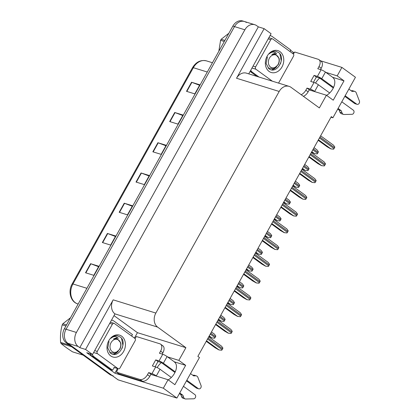 <?xml version="1.0" encoding="UTF-8"?>
<svg xmlns="http://www.w3.org/2000/svg" width="420" height="420" viewBox="0 0 420 420"><rect width="100%" height="100%" fill="white"/><g stroke="black" fill="none" stroke-linecap="round" stroke-linejoin="round"><path stroke-width="0.63" d="M150.885 374.341A11.219 6.704 -54 0 0 151.578 374.624L168.063 379.733L163.349 388.201L176.899 398.06L118.083 379.843L67.83 343.282A10.521 8.264 -72.8 0 1 66.055 329.248L234.507 26.596A10.521 8.264 -72.8 0 1 244.445 21.514A10.521 8.264 -72.8 0 1 246.383 22.491M309.236 89.838A11.219 6.704 -54 0 0 309.929 90.121L326.413 95.23L319.347 107.93L291.06 87.35A10.521 8.264 107.2 0 0 289.123 86.373A10.521 8.264 107.2 0 0 279.19 91.46L155.846 313.063A10.521 8.264 107.2 0 0 157.616 327.096L185.903 347.676L137.44 332.666L134.426 338.074M332.881 77.616A11.219 6.704 126 0 1 334.058 86.21A11.219 6.704 126 0 1 326.566 95.34M330.992 117.196L332.897 117.789L355.451 77.264L341.901 67.405L320.465 60.769M117.479 368.524L114.886 373.191L86.735 352.711L92.531 354.506L114.954 313.882A10.521 8.264 107.2 0 1 113.18 299.849L85.575 349.445L92.531 354.506M114.13 315.709L137.44 332.666M290.624 50.353L293.433 52.395L292.782 53.571M270.123 35.438L270.517 35.721M248.734 73.867L271.084 33.71L264.127 28.649L236.523 78.246A10.521 8.264 107.2 0 1 246.456 73.159L289.123 86.373M258.326 26.854L79.779 347.644L78.183 346.49A10.521 8.264 -72.8 0 1 76.414 332.456L244.865 29.804A10.521 8.264 -72.8 0 1 254.798 24.722A10.521 8.264 -72.8 0 1 256.736 25.694L258.326 26.854L264.127 28.649M294.31 52.668L293.433 52.395M163.349 388.201L114.886 373.191M85.575 349.445L79.779 347.644M176.899 398.06L199.458 357.536L197.862 356.381L331.306 116.629L332.897 117.789M185.903 347.676L178.836 360.376L167.528 356.874M341.901 67.405L337.187 75.873L325.878 72.371M168.063 379.733L174.883 384.694L185.656 365.342L178.836 360.376M326.413 95.23L333.239 100.191L344.012 80.834L337.187 75.873M315.536 83.081A11.219 6.704 126 0 1 319.715 78.099M344.012 80.834L332.703 77.333L325.447 72.056A3.507 0.562 -150.9 0 0 321.101 69.762L317.399 76.414A3.507 0.562 29.1 0 1 321.746 78.708L333.606 87.339M161.364 362.602A11.219 6.704 -54 0 0 157.18 367.584M168.215 379.843A11.219 6.704 -54 0 0 175.707 370.713A11.219 6.704 -54 0 0 174.526 362.124M185.656 365.342L174.347 361.841L167.092 356.559A3.507 0.562 -150.9 0 0 162.75 354.265L159.049 360.917A3.507 0.562 29.1 0 1 163.391 363.216L175.256 371.847M113.195 375.853A10.521 8.264 -72.8 0 1 111.258 374.876L67.83 343.282A10.521 8.264 -72.8 0 1 66.055 329.248L234.507 26.596A10.521 8.264 -72.8 0 1 244.445 21.514L254.798 24.722M85.523 272.764L93.807 275.331L98.858 266.259L90.573 263.692L85.523 272.764M98.606 266.716L90.888 263.802A2.804 0.452 -150.9 0 0 90.573 263.692M102.354 242.524L110.639 245.091L115.689 236.019L107.405 233.452L102.354 242.524M115.437 236.476L107.72 233.562A2.804 0.452 -150.9 0 0 107.405 233.452M119.186 212.284L127.47 214.851L132.52 205.779L124.236 203.212L119.186 212.284M132.269 206.231L124.551 203.322A2.804 0.452 -150.9 0 0 124.236 203.212M186.517 91.319L194.801 93.886L199.847 84.814L191.562 82.246L186.517 91.319M199.595 85.27L191.877 82.357A2.804 0.452 -150.9 0 0 191.562 82.246M169.68 121.564L177.965 124.126L183.015 115.054L174.731 112.492L169.68 121.564M182.763 115.511L175.046 112.597A2.804 0.452 -150.9 0 0 174.731 112.492M152.849 151.804L161.133 154.366L166.184 145.294L157.899 142.732L152.849 151.804M165.931 145.751L158.214 142.837A2.804 0.452 -150.9 0 0 157.899 142.732M136.017 182.044L144.302 184.611L149.352 175.539L141.067 172.972L136.017 182.044M149.1 175.991L141.383 173.082A2.804 0.452 -150.9 0 0 141.067 172.972M112.156 375.532L111.542 375.338A10.521 8.264 -72.8 0 1 109.604 374.367L66.171 342.767A10.521 8.264 -72.8 0 1 64.402 328.734L232.853 26.087A10.521 8.264 -72.8 0 1 242.786 21L244.445 21.514M209.024 336.326L211.816 337.901L214.589 338.21A1.754 1.045 126 0 0 215.04 337.601L215.544 336.698A1.754 1.045 126 0 0 215.801 336.026L214.441 334.157L211.444 331.979M206.252 341.313L215.197 347.818L218.92 349.923L221.686 350.233A1.754 1.045 126 0 0 222.143 349.624L222.647 348.716A1.754 1.045 126 0 0 222.905 348.049L221.545 346.18L208.73 336.856M218.347 319.573L221.146 321.148L223.913 321.457A1.754 1.045 126 0 0 224.364 320.849L224.868 319.94A1.754 1.045 126 0 0 225.125 319.274L223.766 317.405L220.768 315.226M227.677 302.82L230.47 304.395L233.237 304.705A1.754 1.045 126 0 0 233.688 304.096L234.192 303.188A1.754 1.045 126 0 0 234.454 302.521L233.095 300.652L230.097 298.473M237.001 286.067L239.794 287.642L242.56 287.952A1.754 1.045 126 0 0 243.012 287.343L243.516 286.435A1.754 1.045 126 0 0 243.779 285.768L242.419 283.899L239.421 281.72M215.576 324.56L224.522 331.065L228.244 333.17L231.011 333.48A1.754 1.045 126 0 0 231.467 332.871L231.971 331.963A1.754 1.045 126 0 0 232.228 331.296L230.869 329.427L218.053 320.103M224.9 307.808L233.846 314.312L237.568 316.418L240.34 316.727A1.754 1.045 126 0 0 240.791 316.118L241.295 315.21A1.754 1.045 126 0 0 241.553 314.538L240.193 312.674L227.378 303.35M234.224 291.05L243.17 297.56L246.897 299.665L249.664 299.975A1.754 1.045 126 0 0 250.115 299.366L250.619 298.457A1.754 1.045 126 0 0 250.877 297.785L249.517 295.921L236.702 286.598M243.547 274.297L252.494 280.807L256.221 282.912L258.988 283.217A1.754 1.045 126 0 0 259.439 282.608L259.943 281.705A1.754 1.045 126 0 0 260.206 281.032L258.846 279.163L246.031 269.845M345.167 95.749L356.675 104.123L354.601 103.478L344.82 96.364M317.399 76.414L314.087 75.39L310.721 81.438L314.034 82.462L310.328 89.114L307.015 88.09L305.839 90.206A7.014 4.19 126 0 1 301.145 94.689M333.307 87.985L319.673 78.067L316.36 77.044L314.087 75.39M316.36 77.044L313.446 82.278M293.323 53.98A7.014 4.19 126 0 0 294.704 52.012L318.192 59.288A7.014 4.19 126 0 1 318.948 59.666A7.014 4.19 126 0 1 318.969 66.617L317.788 68.733L321.101 69.762M318.948 59.666L321.221 61.32A7.014 4.19 126 0 1 321.242 68.271L320.512 69.578M313.036 91.082L309.288 89.743L308.112 91.859A7.014 4.19 126 0 1 303.419 96.343M309.288 89.743L307.015 88.09M270.002 35.658A7.014 5.513 -72.8 0 1 270.879 35.831A7.014 5.513 -72.8 0 1 272.171 36.482L290.813 50.048A7.014 5.513 -72.8 0 0 290.031 51.571M250.1 71.421A7.014 5.513 107.2 0 0 250.236 71.526L252.31 72.167L259.024 77.054M250.236 71.526L256.951 76.409M252.31 72.167A7.014 5.513 -72.8 0 1 250.735 70.271M338.095 108.449L341.266 110.759L339.197 110.114L337.754 109.064M310.328 89.114A3.507 0.562 29.1 0 1 314.675 91.413L315.105 91.723M341.796 101.798L353.309 110.171A2.236 1.759 -72.8 0 1 353.913 112.623A2.236 1.759 -72.8 0 1 352.028 114.303L343.906 114.497A3.507 2.756 -72.8 0 1 343.586 114.424L341.512 113.778A3.507 2.756 -72.8 0 1 339.932 112.161L339.197 110.114M341.266 110.759L342.006 112.802L339.932 112.161M329.674 92.978L318.376 84.756A3.507 0.562 -150.9 0 0 314.034 82.462M343.586 114.424A3.507 2.756 -72.8 0 1 342.006 112.802M351.078 90.704L353.971 91.298L352.039 91.403L348.868 89.098M354.601 103.478A2.236 1.759 107.2 0 0 355.016 103.688L357.084 104.328A2.236 1.759 -72.8 0 1 356.675 104.123M351.902 90.657A3.507 2.756 -72.8 0 1 352.674 90.752L354.748 91.392A3.507 2.756 -72.8 0 1 356.118 92.552L359.405 101.047A2.236 1.759 -72.8 0 1 359.048 103.488A2.236 1.759 -72.8 0 1 357.084 104.328M353.971 91.298A3.507 2.756 -72.8 0 1 354.748 91.392M186.811 380.252L198.319 388.626L196.25 387.986L186.47 380.867M159.049 360.917L155.731 359.893L152.366 365.941L155.678 366.965L151.977 373.622L148.664 372.593L147.483 374.708A7.014 4.19 126 0 1 139.976 379.475L116.487 372.199L118.766 373.853L142.249 381.129A7.014 4.19 126 0 0 149.762 376.362L150.938 374.246L148.664 372.593M174.951 372.488L161.322 362.57L158.004 361.546L155.731 359.893M158.004 361.546L155.09 366.786M134.972 338.483A7.014 4.19 126 0 0 136.353 336.514L159.836 343.791A7.014 4.19 126 0 1 160.597 344.169A7.014 4.19 126 0 1 160.613 351.12L159.437 353.241L162.75 354.265M160.597 344.169L162.871 345.823A7.014 4.19 126 0 1 162.887 352.779L162.162 354.081M111.652 320.161A7.014 5.513 -72.8 0 1 112.523 320.339A7.014 5.513 -72.8 0 1 113.815 320.985L132.463 334.551A7.014 5.513 -72.8 0 0 131.675 336.074M90.137 353.766A7.014 5.513 107.2 0 0 91.88 356.029L110.528 369.595L112.597 370.235A7.014 5.513 -72.8 0 1 114.55 367.616M91.88 356.029L93.954 356.669L112.597 370.235M93.954 356.669A7.014 5.513 -72.8 0 1 92.211 354.406M117.663 368.582A7.014 4.19 126 0 1 116.487 372.199M154.681 375.59L150.938 374.246M179.744 392.952L182.915 395.262L180.841 394.622L179.398 393.572M151.977 373.622A3.507 0.562 29.1 0 1 156.324 375.916L156.755 376.231M183.446 386.3L194.953 394.674A2.236 1.759 -72.8 0 1 195.557 397.126A2.236 1.759 -72.8 0 1 193.672 398.806L185.556 399A3.507 2.756 -72.8 0 1 185.231 398.927L183.162 398.286A3.507 2.756 -72.8 0 1 181.582 396.664L180.841 394.622M182.915 395.262L183.65 397.304L181.582 396.664M171.323 377.48L160.025 369.264A3.507 0.562 -150.9 0 0 155.678 366.965M185.231 398.927A3.507 2.756 -72.8 0 1 183.65 397.304M192.722 375.207L195.62 375.806L193.688 375.905L190.517 373.601M196.25 387.986A2.236 1.759 107.2 0 0 196.66 388.19L198.734 388.831A2.236 1.759 -72.8 0 1 198.319 388.626M193.547 375.16A3.507 2.756 -72.8 0 1 194.323 375.254L196.397 375.9A3.507 2.756 -72.8 0 1 197.768 377.06L201.054 385.55A2.236 1.759 -72.8 0 1 200.692 387.996A2.236 1.759 -72.8 0 1 198.734 388.831M195.62 375.806A3.507 2.756 -72.8 0 1 196.397 375.9M280.056 51.702A11.435 8.983 -72.8 0 1 281.978 66.959A11.435 8.983 -72.8 0 1 269.078 71.421A11.435 8.983 -72.8 0 1 267.151 56.17A11.435 8.983 -72.8 0 1 280.056 51.702M267.388 57.088L266.091 63.41L268.779 68.597C276.665 75.243 286.387 57.855 278.67 52.584L275.51 51.214C273.231 51.104 271.136 51.975 269.215 53.828C272.108 51.492 274.596 51.497 276.675 53.844M272.318 81.17L255.917 69.237A1.754 1.376 -72.8 0 1 255.623 66.901L270.769 39.685A1.754 1.376 -72.8 0 1 272.428 38.834A1.754 1.376 -72.8 0 1 272.748 38.997L293.213 53.886A1.754 1.376 -72.8 0 1 293.506 56.227L278.549 83.102M280.513 63.73L281.253 60.832L279.909 53.944M121.7 336.205A11.435 8.983 -72.8 0 1 123.627 351.461A11.435 8.983 -72.8 0 1 110.723 355.929A11.435 8.983 -72.8 0 1 108.801 340.673A11.435 8.983 -72.8 0 1 121.7 336.205M109.032 341.591L107.735 347.912L110.423 353.099C118.314 359.751 128.032 342.358 120.314 337.087L117.154 335.722C114.88 335.612 112.781 336.478 110.859 338.336C113.752 336 116.24 336.005 118.325 338.352M97.566 353.745A1.754 1.376 -72.8 0 1 97.267 351.404L112.418 324.188A1.754 1.376 -72.8 0 1 114.072 323.342A1.754 1.376 -72.8 0 1 114.398 323.505L134.862 338.389A1.754 1.376 -72.8 0 1 135.156 340.73L120.01 367.946A1.754 1.376 -72.8 0 1 118.351 368.792A1.754 1.376 -72.8 0 1 118.031 368.634L97.566 353.745L93.634 352.527M122.157 348.238L122.897 345.34L121.558 338.452M224.28 41.486L220.579 40.341L218.841 51.256M220.579 40.341A18.932 14.879 -72.8 0 1 220.873 39.8A18.932 14.879 -72.8 0 1 221.177 39.27L224.873 40.42M271.819 69.877L274.397 68.759L276.533 66.932M278.066 64.46A6.678 5.25 -72.8 0 1 270.532 67.069A6.678 5.25 -72.8 0 1 269.404 58.154A6.678 5.25 -72.8 0 1 276.943 55.545A6.678 5.25 -72.8 0 1 278.066 64.46M275.788 52.946L271.834 54.458L275.504 54.122L279.069 58.322C279.568 60.464 279.258 62.617 278.135 64.78L273.42 68.864L268.086 67.951M228.853 33.269L221.177 39.27M275.373 54.086L271.834 54.458M71.6 346.715L60.995 343.434C63.861 345.933 67.72 348.742 72.571 351.855L83.176 355.136M60.995 343.434A18.932 14.879 -72.8 0 1 60.596 342.389L69.4 345.114M65.924 325.994L62.228 324.849C60.685 330.362 60.139 336.205 60.596 342.389M62.228 324.849A18.932 14.879 -72.8 0 1 62.517 324.308A18.932 14.879 -72.8 0 1 62.822 323.778L66.523 324.923M113.468 354.385L116.041 353.267L118.183 351.44M119.716 348.962A6.678 5.25 -72.8 0 1 112.177 351.572A6.678 5.25 -72.8 0 1 111.053 342.657A6.678 5.25 -72.8 0 1 118.592 340.048A6.678 5.25 -72.8 0 1 119.716 348.962M117.437 337.449L113.479 338.961L117.154 338.625L120.713 342.83C121.217 344.972 120.902 347.125 119.779 349.282L115.064 353.372L109.73 352.454M70.502 317.772L62.822 323.778M117.023 338.588L113.479 338.961M246.325 269.315L249.118 270.889L251.885 271.199A1.754 1.045 126 0 0 252.336 270.59L252.845 269.682A1.754 1.045 126 0 0 253.103 269.015L251.743 267.146L248.745 264.968M255.649 252.556L258.442 254.137L261.209 254.447A1.754 1.045 126 0 0 261.665 253.838L262.169 252.929A1.754 1.045 126 0 0 262.427 252.263L261.067 250.394L258.069 248.209M264.973 235.804L267.766 237.384L270.538 237.694A1.754 1.045 126 0 0 270.989 237.085L271.493 236.177A1.754 1.045 126 0 0 271.75 235.505L270.391 233.641L267.393 231.457M252.872 257.544L261.817 264.054L265.545 266.159L268.312 266.464A1.754 1.045 126 0 0 268.763 265.855L269.267 264.952A1.754 1.045 126 0 0 269.53 264.28L268.17 262.411L255.355 253.092M262.201 240.791L271.147 247.301L274.869 249.401L277.636 249.711A1.754 1.045 126 0 0 278.087 249.102L278.596 248.194A1.754 1.045 126 0 0 278.854 247.527L277.494 245.658L264.679 236.334M271.525 224.039L280.471 230.548L284.193 232.649L286.96 232.958A1.754 1.045 126 0 0 287.417 232.349L287.921 231.441A1.754 1.045 126 0 0 288.178 230.774L286.818 228.905L274.003 219.581M274.297 219.051L277.09 220.631L279.862 220.941A1.754 1.045 126 0 0 280.313 220.332L280.817 219.424A1.754 1.045 126 0 0 281.075 218.752L279.715 216.888L276.717 214.704M283.626 202.298L286.419 203.879L289.186 204.183A1.754 1.045 126 0 0 289.637 203.574L290.141 202.671A1.754 1.045 126 0 0 290.399 201.999L289.039 200.13L286.041 197.951M292.95 185.546L295.743 187.121L298.51 187.43A1.754 1.045 126 0 0 298.961 186.821L299.465 185.918A1.754 1.045 126 0 0 299.728 185.246L298.368 183.377L295.37 181.198M302.274 168.793L305.067 170.368L307.834 170.678A1.754 1.045 126 0 0 308.285 170.069L308.794 169.16A1.754 1.045 126 0 0 309.052 168.494L307.692 166.625L304.694 164.446M311.598 152.04L314.391 153.615L317.158 153.925A1.754 1.045 126 0 0 317.615 153.316L318.119 152.407A1.754 1.045 126 0 0 318.376 151.741L317.016 149.872L314.018 147.693M280.849 207.286L289.795 213.796L293.517 215.896L296.289 216.206A1.754 1.045 126 0 0 296.741 215.597L297.244 214.688A1.754 1.045 126 0 0 297.502 214.022L296.142 212.153L283.327 202.828M290.173 190.533L299.119 197.038L302.841 199.143L305.613 199.453A1.754 1.045 126 0 0 306.065 198.844L306.569 197.935A1.754 1.045 126 0 0 306.826 197.269L305.466 195.4L292.651 186.076M299.497 173.78L308.443 180.285L312.17 182.39L314.937 182.7A1.754 1.045 126 0 0 315.389 182.091L315.893 181.183A1.754 1.045 126 0 0 316.155 180.516L314.79 178.647L301.98 169.323M308.821 157.022L317.767 163.532L321.494 165.638L324.261 165.947A1.754 1.045 126 0 0 324.713 165.338L325.217 164.43A1.754 1.045 126 0 0 325.479 163.758L324.119 161.894L311.304 152.57M318.15 140.27L327.096 146.779L330.818 148.885L333.585 149.195A1.754 1.045 126 0 0 334.036 148.585L334.546 147.677A1.754 1.045 126 0 0 334.803 147.005L333.443 145.142L320.628 135.817M244.865 29.804L232.853 26.087M76.414 332.456L64.402 328.734M78.183 346.49L66.171 342.767M155.846 313.063L113.18 299.849M279.19 91.46L236.523 78.246M157.616 327.096L114.954 313.882M76.676 303.508A3.507 2.158 -66.4 0 0 76.855 303.602C70.255 300.988 68.003 290.939 72.156 283.92A3.507 0.562 29.1 0 1 72.949 283.973A14.023 11.02 107.2 0 0 76.991 303.649L76.855 303.602A3.507 2.158 -66.4 0 0 76.991 303.649L78.162 304.012M207.286 72.014L193.326 67.694A3.507 0.562 -150.9 0 0 192.538 67.641C196.14 61.85 200.818 59.609 206.572 60.91A14.023 11.02 107.2 0 0 193.326 67.694L72.949 283.973L86.909 288.298M109.604 374.367L111.258 374.876M136.337 182.144L141.383 173.082M153.174 151.903L158.214 142.837M170.006 121.658L175.046 112.597M186.837 91.418L191.877 82.357M119.506 212.384L124.551 203.322M102.674 242.624L107.72 233.562M85.843 272.864L90.888 263.802M209.239 335.942L212.027 337.969M210.252 334.12L215.04 337.601M210.756 333.212L215.544 336.698M206.525 340.82L219.125 349.986M207.538 338.998L222.143 349.624M208.042 338.09L222.647 348.716M218.563 319.19L221.351 321.216M219.576 317.368L224.364 320.849M220.08 316.459L224.868 319.94M227.887 302.431L230.674 304.458M228.9 300.615L233.688 304.096M229.409 299.707L234.192 303.188M237.216 285.679L239.999 287.705M238.229 283.862L243.012 287.343M238.733 282.954L243.516 286.435M215.849 324.067L228.454 333.233M216.862 322.245L231.467 332.871M217.366 321.337L231.971 331.963M225.172 307.314L237.778 316.481M226.186 305.492L240.791 316.118M226.69 304.584L241.295 315.21M234.497 290.561L247.102 299.728M235.51 288.74L250.115 299.366M236.019 287.831L250.619 298.457M243.826 273.803L256.426 282.975M244.839 271.987L259.439 282.608M245.343 271.079L259.943 281.705M321.242 68.271L318.969 66.617M305.839 90.206L308.112 91.859M314.675 91.413L318.376 84.756M321.746 78.708L325.447 72.056M162.887 352.779L160.613 351.12M147.483 374.708L149.762 376.362M139.976 379.475L142.249 381.129M156.324 375.916L160.025 369.264M163.391 363.216L167.092 356.559M255.917 69.237L251.99 68.024M255.623 66.901L253.055 66.103M270.769 39.685L268.202 38.887M97.267 351.404L94.705 350.611M118.031 368.634L113.888 367.348M112.418 324.188L109.851 323.395M246.54 268.926L249.322 270.953M247.553 267.109L252.336 270.59M248.057 266.201L252.845 269.682M255.864 252.173L258.647 254.2M256.877 250.352L261.665 253.838M257.381 249.448L262.169 252.929M265.188 235.421L267.976 237.447M266.201 233.599L270.989 237.085M266.705 232.696L271.493 236.177M253.15 257.05L265.75 266.222M254.163 255.234L268.763 265.855M254.667 254.326L269.267 264.952M262.474 240.298L275.074 249.47M263.487 238.481L278.087 249.102M263.991 237.573L278.596 248.194M271.798 223.545L284.403 232.712M272.811 221.723L287.417 232.349M273.315 220.82L287.921 231.441M274.512 218.668L277.3 220.694M275.525 216.846L280.313 220.332M276.029 215.938L280.817 219.424M283.836 201.915L286.624 203.941M284.849 200.093L289.637 203.574M285.353 199.185L290.141 202.671M293.165 185.162L295.948 187.189M294.173 183.341L298.961 186.821M294.683 182.432L299.465 185.918M302.489 168.409L305.272 170.436M303.502 166.588L308.285 170.069M304.006 165.679L308.794 169.16M311.813 151.652L314.596 153.678M312.827 149.835L317.615 153.316M313.331 148.927L318.119 152.407M281.122 206.792L293.727 215.959M282.135 204.971L296.741 215.597M282.639 204.067L297.244 214.688M290.446 190.04L303.051 199.206M291.459 188.218L306.065 198.844M291.963 187.309L306.569 197.935M299.77 173.287L312.375 182.453M300.783 171.465L315.389 182.091M301.292 170.557L315.893 181.183M309.099 156.534L321.699 165.701M310.112 154.712L324.713 165.338M310.616 153.804L325.217 164.43M318.423 139.781L331.023 148.948M319.436 137.959L334.036 148.585M319.94 137.051L334.546 147.677M72.156 283.92L192.538 67.641M206.572 60.91L212.452 62.732M270.05 35.574L270.879 35.831M111.694 320.082L112.523 320.339M272.428 38.834L268.847 37.727M118.351 368.792L114.209 367.51M114.072 323.342L110.497 322.235M275.504 54.122L275.237 54.038M117.154 338.625L116.881 338.541"/></g></svg>
